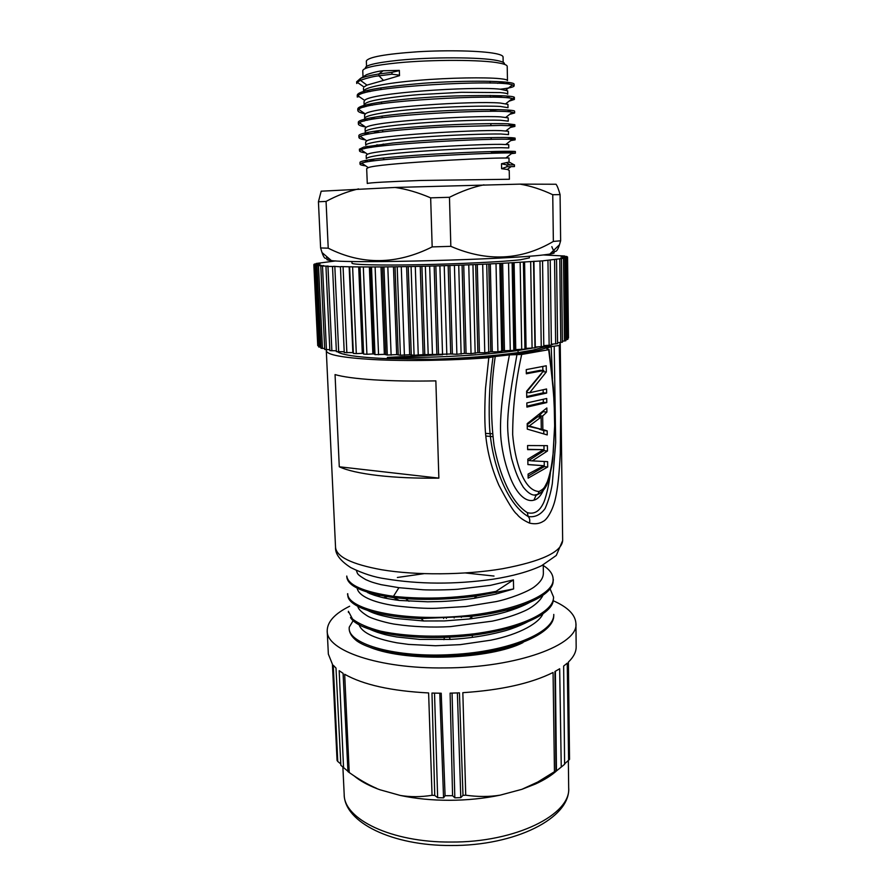 <?xml version="1.0" encoding="UTF-8"?>
<svg xmlns="http://www.w3.org/2000/svg" width="890" height="890" viewBox="0 0 890 890"><rect width="100%" height="100%" fill="white"/><g stroke="black" fill="none" stroke-linecap="round" stroke-linejoin="round"><path stroke-width="1.33" d="M327.064 256.876C325.707 259.836 324.027 258.4 322.024 252.571L320.611 247.954L328.221 248.177C361.885 265.175 396.528 264.753 432.173 246.908L430.66 197.847L449.461 197.291L450.841 246.341C487.041 262.027 521.217 260.392 553.357 241.435L552.746 194.71L560.077 194.61L560.633 240.778L553.357 241.435M432.173 246.908L450.841 246.341M320.611 247.954L318.431 201.763L326.063 201.418L328.221 248.177M517.057 349.536L518.058 350.493L531.608 348.235M534.968 347.567L537.816 346.944M518.091 352.629L516.233 354.053C491.925 356.946 463.935 358.692 432.284 359.282L387.439 358.648L387.395 357.402C425.776 358.358 482.224 355.555 518.013 350.493L518.091 352.629L533.344 350.004L550.599 345.32M551.377 344.986L553.202 344.096M387.395 357.402L442.063 354.732M432.284 359.271C464.324 358.236 492.915 356.022 518.047 352.629M550.365 345.42C548.574 347.578 541.921 349.726 530.407 351.861L516.233 354.053M398.909 587.689L422.75 589.747C429.303 590.17 448.627 589.981 458.005 589.225L490.368 585.364L513.419 579.88L496.008 591.383C461.243 598.147 427.055 599.793 393.436 596.333L398.909 587.689L381.087 584.663C372.977 582.583 371.542 582.149 365.723 579.601C356.289 574.039 357.78 573.805 356.378 570.468M543.345 573.627C543.245 577.977 540.219 582.405 534.267 586.922C527.581 591.928 508.757 599.048 496.008 601.618L465.826 606.524L436.4 608.282C426.043 608.649 412.426 607.826 395.527 605.823C371.742 602.274 358.325 595.566 357.168 588.123M360.895 588.635L369.673 593.552L374.801 595.399C382.856 597.757 384.558 598.18 395.305 599.904L399.387 600.45L393.48 597.579C363.609 593.14 348.057 586.354 346.833 577.232L346.766 576.053C348.012 585.153 363.565 591.906 393.436 596.333L393.48 597.591L405.684 598.692C428.78 600.149 452.454 599.248 476.717 595.989L513.608 588.935L495.274 594.253L474.181 598.314C463 599.982 452.098 601.039 441.473 601.495L427.645 601.807L399.387 600.45M362.875 607.547C365.69 609.817 372.376 612.765 375.725 613.766C379.73 615.357 392.835 618.161 396.017 618.494L423.673 620.975L444.355 620.931L469.553 618.951C487.086 616.536 499.969 613.944 508.19 611.185C519.716 607.692 531.319 602.274 535.335 598.67M543.378 593.775C542.655 598.18 534.89 606.513 523.921 611.219C515.199 615.135 504.641 618.45 492.237 621.153L450.34 626.627C431.895 627.684 411.848 626.716 396.239 624.38C389.909 623.768 372.61 619.184 367.559 616.036C360.483 611.586 357.257 608.004 357.891 605.278M367.915 592.796L369.895 591.716M494.017 576.053L465.481 572.971M423.896 573.683L397.363 577.477M363.932 589.803L363.242 590.326M364.911 626.371C370.107 629.642 370.696 629.775 377.26 632.256C384.057 634.348 384.068 634.637 396.729 636.973L419.902 639.432L450.129 639.421C468.229 638.453 485.417 635.872 501.66 631.678C513.931 628.707 528.693 622.166 534.389 617.693M543.456 612.22C541.009 622.422 519.704 634.403 490.791 640.188L460.197 644.649L435.488 645.751L408.61 644.416L396.951 642.825C373.155 638.352 360.417 631.9 358.759 623.467M390.065 595.877L383.623 597.78M528.638 602.975L527.303 602.308M525.078 604.788L522.92 603.954M370.151 647.408C408.51 662.816 490.891 659.078 522.964 642.613M553.747 615.58C554.192 631.255 520.828 648.22 472.623 654.005C424.697 660.113 374.223 653.305 356.857 640.945C351.917 637.084 349.37 633.068 349.18 628.885L349.169 628.307M553.113 580.436C554.292 594.909 520.327 610.818 471.923 616.303L421.103 618.55C377.694 617.048 347.111 606.424 347.812 594.876M553.313 599.07C554.092 616.336 505.631 634.759 449.461 637.184L444.488 637.385C397.752 639.042 357.457 629.808 350.504 617.538M513.608 588.935L513.419 579.88M496.008 591.383L496.042 592.606M542.733 565.139C549.62 569.433 553.068 574.139 553.102 579.268C554.392 595.989 508.246 613.711 451.208 616.904C394.515 620.174 347.078 607.937 347.756 593.719M549.686 587.878L553.48 596.879C554.715 608.916 529.528 626.337 474.581 633.747C443.532 637.54 407.531 636.984 380.608 631.155C368.149 627.873 358.781 623.823 352.518 619.006L348.391 611.285L348.424 612.442M553.791 615.58L553.769 614.423C554.537 632.301 509.225 651.636 452.387 654.539C395.516 657.977 349.381 644.238 349.18 628.74L349.236 627.183L353.564 619.952M454.134 616.726L454.167 617.971M454.79 635.649L454.834 636.884M461.765 636.372L461.743 635.126M461.343 617.404L461.32 616.158M469.03 615.39L469.075 616.636M469.653 634.336L469.697 635.582M347.945 771.296L340.848 765.289L335.997 668.067L333.261 665.253L337.755 761.462L340.781 763.943M437.657 797.685L434.743 795.438L431.973 693.065L441.218 693.232L445.078 795.727L443.554 797.852L437.657 797.685L434.52 693.132M443.554 797.852L439.793 693.221M556.45 770.918L553.413 773.043L555.961 770.751L554.937 671.516L559.677 668.757L561.256 767.058L556.45 770.918L555.371 671.283M521.896 789.319L500.169 795.148L521.896 789.319L535.513 783.99L537.783 782.01L521.896 789.319M434.743 795.438L432.051 795.304C420.881 797.073 410.29 797.117 400.289 795.449L380.019 789.786L400.289 795.449C415.552 798.686 431.984 800.299 449.595 800.288C467.205 800.21 484.071 798.497 500.169 795.148C489.389 796.895 477.908 796.906 465.726 795.204L462.833 692.676C500.948 690.173 531.019 683.453 553.068 672.495L554.459 771.697L555.961 770.751M377.071 788.696L380.019 789.786L377.071 788.696C367.503 784.98 359.827 780.697 354.053 775.857M557.073 770.417C551.667 775.357 544.469 779.885 535.513 783.99M509.981 610.64L503.15 609.661M472.345 637.374L472.256 634.036M471.845 618.661L471.789 616.603M471.789 616.325L471.756 615.079M564.605 763.854L569.533 759.37L568.399 662.082C573.638 656.987 576.231 651.881 576.164 646.763L575.93 623.523C578.745 644.649 517.09 667.789 444.878 667.923C378.55 668.868 326.263 650.423 327.209 630.899C327.242 621.876 334.718 613.655 349.636 606.246M561.256 767.058L564.605 764.299L563.648 666.054L567.241 663.161L568.61 760.405M554.459 771.697L537.783 782.01M450.106 693.154L459.429 692.854L463 795.348L460.786 797.618L454.834 797.829L452.576 795.705L450.106 693.154M454.834 797.829L452.064 693.11M460.786 797.618L457.382 692.943M445.078 795.727L452.576 795.705M463 795.348L465.726 795.204M376.726 788.418C367.859 784.58 358.703 779.284 349.236 772.531L344.664 674.275C363.32 684.788 391.3 691.007 428.613 692.943L432.051 795.304M343.562 767.981L339.179 670.682L343.084 673.33L347.957 771.608L349.236 772.531M327.209 630.899L328.354 654.117L332.415 664.207L337.065 760.438L337.755 761.462M377.282 596.155L380.108 595.41M443.609 617.271L443.654 618.517M444.199 636.172L444.255 638.119M446.847 637.296L446.813 636.072M446.38 618.405L446.357 617.159M552.957 600.616C567.731 607.058 575.385 614.69 575.93 623.523M485.818 436.022L492.838 436.645M485.562 433.419L492.537 433.764M541.621 373.6L526.646 391.911M542.789 366.602L542.844 370.44M526.313 373.021L540.364 370.307L543.835 370.496L526.335 373.789L526.257 369.606L546.238 365.779L546.327 371.942L542.956 371.753M526.724 396.551L543.178 392.846L546.638 393.069L526.747 397.418L526.635 391.177L543.835 370.496M543.134 389.909L543.178 392.846M546.638 393.069L546.571 388.986L529.661 392.746L526.658 392.546M529.661 392.746L546.327 371.942M526.891 406.185L543.323 402.325L546.772 402.569L526.913 407.097L526.836 402.959L546.716 398.498L546.772 402.569M543.278 399.454L543.323 402.325M527.214 424.652L537.638 416.832L541.109 417.099L541.298 429.314L527.236 426.099M527.236 425.82L529.25 425.987L541.109 417.099M541.298 429.314L529.25 425.987M539.396 429.158L543.745 430.604L543.79 433.819M543.456 411.224L539.184 415.741L539.207 416.954M539.396 429.258L542.856 429.547L542.655 416.008L539.184 415.741M543.456 411.781L546.905 412.037L546.849 407.976L527.203 423.629L527.292 429.125L547.239 434.921L547.183 430.894L543.745 430.604M547.183 430.894L542.856 429.547M542.655 416.008L546.905 412.037M543.968 445.69L544.046 450.663L528.727 460.519L532.253 460.875L547.472 450.985L547.394 445.645L527.581 445.545L527.648 449.628L543.534 449.639L527.815 459.162L527.915 464.591L543.779 465.715L528.082 474.081L528.148 478.141L547.706 466.972L547.628 461.654L532.253 460.875M543.534 449.639L527.648 449.35M543.779 465.715L527.915 464.513M544.202 461.521L544.279 466.616L528.115 476.094M544.046 450.663L547.472 450.985M544.279 466.616L547.706 466.972M493.027 356.879L488.799 357.702L485.506 388.53C484.627 406.085 484.583 420.225 485.35 430.971C486.641 449.328 491.147 467.372 498.845 485.128C507.856 502.361 513.908 512.084 517.012 514.298C519.315 517.413 523.465 520.339 529.439 523.075C534.846 524.388 539.474 523.798 543.301 521.306C546.849 519.827 552.901 510.226 555.427 498.456C557.641 489.133 559.265 474.059 560.277 453.233L560.655 414.206L559.265 345.498L551.188 346.599L546.538 348.424L548.663 349.703C551.655 372.665 553.502 390.899 554.203 404.405L554.659 426.866L553.28 452.131C551.633 465.537 550.865 471.377 547.372 481.668C544.001 488.343 544.457 488.376 539.106 491.491C522.842 491.013 514.665 458.339 512.673 434.643C512.684 408.143 515.688 381.409 521.685 354.454L548.663 349.703M543.323 490.368C540.697 496.019 537.571 499.279 533.933 500.147C527.87 502.094 518.536 497.599 510.738 478.82C505.731 466.416 502.505 453.388 501.059 439.76C499.201 421.593 501.993 393.291 509.436 354.876L493.093 356.734M521.685 354.454L516.934 354.632L512.106 382.633C509.681 397.863 508.268 409.522 507.89 417.61C507.066 428.746 508.279 442.263 511.505 458.172C515.633 472.946 518.425 479.209 523.309 487.197C527.303 492.215 530.896 494.829 534.078 495.051L537.159 494.751L540.564 492.926M516.934 354.632L509.436 354.876M493.049 356.801C489.856 379.251 488.643 401.423 489.4 423.284L489.4 423.284C490.679 460.864 506.076 503.573 528.171 516.523C534.846 517.568 540.475 514.909 545.081 508.568C548.429 500.97 550.843 492.682 552.312 483.671L555.694 442.475L554.203 346.21M529.439 523.075C530.14 520.272 529.717 518.091 528.171 516.523L527.325 512.64C533.878 514.42 539.051 511.628 542.833 504.274C545.748 499.346 549.108 484.26 550.387 473.146M552.479 378.651L551.188 346.599M527.325 512.64C510.649 502.283 499.101 472.801 494.061 445.512C490.368 416.464 490.768 386.716 495.263 356.278M339.279 466.783L438.859 478.119C416.153 478.431 395.783 477.552 377.738 475.483C359.983 473.358 347.167 470.465 339.279 466.783L335.052 374.59C342.973 376.893 355.922 378.639 373.889 379.83C392.167 380.976 412.815 381.332 435.855 380.876L438.859 478.119M559.654 342.572L560.233 343.807L559.265 345.498M488.799 357.702C451.308 360.584 405.139 361.296 373.077 359.549C342.483 357.724 326.886 354.787 326.296 350.749L326.641 349.681M337.655 351.884C342.06 354.832 356.045 356.968 379.596 358.292L387.439 358.648M374.189 353.986L374.99 354.643L384.358 354.353L380.998 266.922L370.707 266.956L374.189 353.986L372.854 353.92L369.361 266.956L359.927 266.922L363.521 353.419L363.632 354.098L366.914 354.276L372.854 353.92M384.358 354.353L387.295 355.021L396.684 354.62L393.469 266.8L380.998 266.922M382.466 266.911L385.804 354.398M396.684 354.62L400.389 355.232L409.667 354.721L406.608 266.611L393.469 266.8M395.026 266.789L398.219 354.643M409.667 354.721L414.084 355.266L423.128 354.654L420.236 266.333L406.608 266.611M408.232 266.577L411.269 354.721M423.128 354.654L436.868 354.409L434.164 265.988L420.236 266.333M421.905 266.299L424.775 354.632M436.868 354.409L450.707 353.986L448.171 265.565L434.164 265.988M435.844 265.943L438.536 354.365M450.707 353.986L456.882 354.287L464.424 353.408L462.077 265.087L448.171 265.565M449.862 265.509L452.365 353.931M464.424 353.408L471.032 353.619L477.841 352.685L475.683 264.553L462.077 265.087M463.734 265.031L466.06 353.33M477.841 352.685L484.772 352.796L490.768 351.806L488.777 263.963L475.683 264.553M477.285 264.486L479.432 352.585M490.768 351.806L497.911 351.828L503.028 350.805L501.204 263.34L488.777 263.963M490.312 263.885L492.281 351.695M503.028 350.805L513.797 350.382L514.442 349.681L512.785 262.684L501.204 263.34M502.65 263.262L504.452 350.671M543.323 254.941L564.761 256.009L561.011 256.409L566.83 256.476L562.258 256.899L567.564 256.999L562.191 257.433L566.93 257.555L560.745 258.011L564.894 258.167L542.544 260.87L512.785 262.684M514.442 349.681L524.933 349.147L523.409 262.272L524.933 349.147M514.109 262.594L515.755 349.536M524.922 348.468L534.968 347.857L533.566 261.593M524.577 261.916L526.079 348.313M534.957 347.067L543.745 346.433M533.911 261.226L535.279 347.011M543.801 345.632L551.377 345.098L550.22 260.169M551.366 344.185L557.596 343.651L556.528 259.48M557.585 342.706L562.424 342.205L561.423 258.812M562.413 341.193L565.84 340.77L564.894 258.167M565.829 339.668L567.853 339.346L566.93 257.555M567.831 338.156L568.465 337.966L567.564 256.999M319.254 264.742L313.836 264.619L319.032 264.208L314.315 264.063L320.044 263.651L316.139 263.473L335.775 260.915M313.836 264.619L317.741 345.632L318.62 345.798M320.789 265.242L314.726 265.131L319.254 264.664M314.726 265.131L318.676 346.966L320.945 347.178M323.726 265.698L317.04 265.609L320.789 265.153M317.04 265.609L320.99 348.257L324.683 348.48M328.043 266.11L320.778 266.043L323.715 265.598M320.778 266.043L324.728 349.481L329.823 349.681M333.75 266.488L325.951 266.41L328.043 265.988M325.951 266.41L329.867 350.627L336.342 350.782M340.814 266.844L333.75 266.321M336.52 351.583L344.196 351.75M344.297 352.551L352.852 352.607L349.147 266.789L340.803 266.588M353.352 353.419L349.636 267.1L353.352 353.419L356.3 353.619L362.308 353.341L358.703 266.911L349.147 266.789M359.927 266.922L358.703 266.911M362.308 353.341L363.521 353.419M370.707 266.956L369.361 266.956M351.895 261.471L351.973 263.151C351.684 264.742 379.785 265.498 419.858 264.708C459.852 263.93 503.562 261.738 520.494 259.758L529.405 257.877L529.372 256.198M329.044 258.578C325.428 259.368 326.207 260.036 331.38 260.581C352.095 263.64 507.589 259.524 543.745 254.896L549.809 254.095C554.937 253.249 555.672 252.538 552.011 251.959M560.633 240.778L559.476 244.75C556.828 253.005 554.281 253.639 551.833 246.652M560.077 194.61C558.609 189.303 557.262 185.854 556.039 184.252L520.005 184.13C530.674 185.932 541.587 189.459 552.746 194.71M520.005 184.13L395.071 187.456C406.263 189.036 418.122 192.507 430.66 197.847M449.461 197.291C461.632 191.183 473.135 187.022 483.971 184.831M395.071 187.456L321.179 191.194L318.431 201.763M326.063 201.418C337.154 195.466 348.001 191.294 358.581 188.903M504.374 64.302C505.164 62.879 502.694 61.61 496.976 60.498C480.7 57.094 431.884 56.904 398.776 60.253C375.38 62.712 364.288 65.437 365.478 68.419M399.532 75.639L399.343 70.388L399.532 75.639L383.501 80.423L378.973 75.828L391.978 74.204L391.911 72.346L378.918 73.959M378.918 75.795L378.851 73.948C370.062 75.405 363.888 76.929 360.339 78.52L366.547 74.693M378.973 75.828C374.29 76.206 368.093 77.697 360.394 80.311L360.328 78.531L356.712 81.769M383.501 80.423L366.947 85.129L360.394 80.311L357.268 82.292L356.801 83.504M391.978 74.204L399.187 75.116M399.032 70.711L391.911 72.346M378.895 73.926L383.134 70.755L399.343 70.388M363.821 76.373L366.535 74.682C373.277 72.357 378.817 71.055 383.145 70.777M367.359 120.284L365.022 119.049M364.722 118.437C364.322 115.311 386.916 111.428 418.923 108.925C450.941 106.4 486.062 105.632 500.325 106.444L507.945 107.679M498.255 109.626L490.601 110.293M365.857 106.633L364.221 105.309M364.01 101.627L364.144 104.964C364.633 103.507 367.047 102.239 371.353 101.137C378.283 99.057 402.369 95.864 418.934 94.629L461.354 92.315L500.047 92.571C505.108 92.983 507.656 93.506 507.678 94.162M502.772 95.809L490.791 97.233M364.589 92.76L363.643 91.414C363.209 87.598 385.871 83.037 418.011 80.356C450.151 77.641 485.428 77.23 499.757 78.654C504.841 79.165 507.389 79.811 507.411 80.59M504.752 82.002L497.577 83.326M514.131 85.896L514.097 84.161C514.086 80.756 465.27 80.1 422.861 83.293C379.218 87.031 357.335 91.047 357.235 95.341L357.279 97.077L357.991 95.797C363.521 86.23 500.414 79.388 512.44 84.884L514.109 85.896C513.931 87.031 509.214 88.143 499.98 89.245M512.851 98.645L514.353 97.733C515.822 95.664 496.142 95.074 455.324 95.964C414.518 97.277 357.736 103.084 357.891 108.869M514.631 112.974L514.598 111.25C515.243 109.325 479.354 108.769 436.245 111.217C393.135 113.631 357.502 118.548 358.314 122.364L358.381 124.088L359.471 122.787C367.359 115.199 498.4 108.747 512.395 112.218L514.609 112.974L509.703 114.343M507.478 80.578L507.211 66.394C507.167 65.159 504.574 64.058 499.446 63.079C482.625 59.619 431.839 59.441 397.441 62.89C374.812 65.204 363.253 67.807 362.764 70.677L363.02 76.874M366.947 85.129L364.01 86.964M366.647 90.569L369.973 91.614M507.611 90.836L499.98 89.156C472.812 86.197 369.194 92.905 364.678 100.448L364.055 101.627M368.304 104.275L372.343 105.231M507.878 104.364L500.258 103.04C473.335 100.759 370.607 107.167 365.334 113.976L364.589 115.133L364.678 118.448M370.34 117.88L375.302 118.771M508.134 117.847L500.547 116.868C473.992 115.255 372.699 121.318 366.09 127.403L365.134 128.583M365.089 128.583L365.212 131.876C364.878 129.083 387.439 125.523 419.379 123.12C451.33 120.684 486.385 119.738 500.614 120.25L508.257 121.151L508.201 117.847M373.01 131.409L379.596 132.243M369.172 133.867L365.979 132.732M375.002 160.734L368.916 159.833M366.324 158.598C368.226 156.228 386.216 153.803 420.291 151.333C452.12 149.086 487.008 147.796 501.17 147.707L508.724 147.94M371.508 147.34L367.203 146.327M365.79 145.259C365.423 142.801 387.951 139.574 419.835 137.249C451.731 134.913 486.697 133.8 500.892 134.001L508.524 134.579L508.468 131.275L500.825 130.63C474.537 129.684 374.245 135.48 366.791 140.854L365.668 141.977M508.157 123.81L511.316 125.635L514.854 124.711L508.134 123.81C499.535 123.376 472.768 123.688 445.501 125.034C395.271 127.548 357.257 132.51 358.904 135.781M506.321 139.274L515.099 138.128C511.795 137.394 503.173 137.127 469.164 138.228C448.872 138.985 419.568 140.542 393.157 142.99L363.788 147.072L359.449 149.164M491.391 152.891L515.332 151.489C508.09 150.766 470.053 151.99 430.371 154.326C390.365 156.718 359.36 160.111 359.972 162.492L360.027 164.194M504.519 164.383L503.128 163.504M365.701 165.863C361.974 165.384 360.094 164.828 360.05 164.194L361.752 163.104C372.565 158.22 495.407 152.268 512.206 152.991L515.377 153.18L511.472 153.625M365.623 152.902C361.607 152.312 359.56 151.634 359.493 150.855L361.006 149.676C370.896 143.935 496.142 137.828 512.228 139.43L515.132 139.83L510.793 140.576M365.434 139.93C361.207 139.218 359.048 138.417 358.937 137.505L360.205 136.27C366.502 132.899 404.839 128.883 445.1 126.881L501.048 125.401L512.373 125.835L514.898 126.425L510.315 127.47M365.434 126.936C360.873 126.102 358.525 125.145 358.381 124.088M365.134 113.842C360.417 112.885 357.991 111.806 357.847 110.594L358.659 109.325C365.011 100.77 498.901 94.084 512.351 98.534L514.353 99.446L509.013 101.193M376.759 144.859L383.245 145.459M508.791 147.94L508.724 144.647L501.103 144.358C475.127 144.035 376.025 149.565 367.548 154.248L366.202 155.327L366.28 158.598M381.843 158.164L383.779 158.287M508.913 157.986L501.382 158.008C475.661 158.32 377.594 163.627 368.271 167.632L366.724 168.622M509.225 170.513L507.534 169.467L501.604 168.733L501.504 163.727L509.047 162.047M514.153 164.828L509.058 162.036L508.98 157.986M501.504 163.727L501.604 168.733M501.693 168.655L507.011 166.742L514.465 166.564L514.442 164.839L506.977 164.973L507.011 166.73M506.966 164.973L501.593 163.782M366.68 168.622L367.281 183.485C369.216 182.717 387.094 181.705 420.892 180.47L509.392 179.257L509.225 170.313M450.874 842.04C515.699 842.619 571.247 814.45 568.677 787.75C570.679 818.244 514.943 845.967 451.141 845.5C392.457 845.901 344.363 822.56 344.185 794.414C343.696 819.045 391.311 842.563 450.874 842.04M552.868 772.787L553.502 773.421M335.541 547.317C336.387 556.784 351.717 564.26 381.521 569.722C415.597 575.485 464.714 575.129 502.483 568.743C541.576 561.368 561.635 551.967 562.658 540.575L556.283 555.449L541.587 565.717C528.883 571.636 512.584 576.153 492.715 579.268C454.968 584.519 419.223 584.374 385.492 578.812C374.512 577.31 362.931 573.572 350.76 567.597C340.203 560.756 335.13 553.992 335.541 547.317L326.296 350.749M534.2 495.062L537.838 494.384L536.025 495.341L533.933 500.147M549.063 349.392L553.313 387.628L554.893 421.459L552.757 459.129C552.267 467.139 547.116 486.018 545.87 486.541C544.535 489.467 541.854 492.092 537.838 494.384L539.106 491.491M374.99 354.643L371.508 267.2M375.124 267.189L378.561 354.765M387.295 355.021L383.957 267.134M387.829 267.1L391.122 355.099M400.389 355.232L397.207 266.978M401.279 266.922L404.416 355.255M414.084 355.266L411.08 266.744M415.296 266.655L418.255 355.232M428.212 355.11L425.376 266.433M429.681 266.321L432.462 355.032M442.541 354.787L439.894 266.032M444.232 265.91L446.825 354.654M456.882 354.287L454.423 265.576M458.728 265.42L461.12 354.098M471.032 353.619L468.763 265.053M472.957 264.886L475.171 353.386M484.772 352.796L482.692 264.475M486.73 264.286L488.755 352.518M497.911 351.828L496.019 263.841M499.835 263.651L501.693 351.517M510.293 350.727L508.557 263.173M512.117 262.973L513.797 350.382M521.729 349.525L520.161 262.483M532.087 348.224L530.663 261.771M541.254 346.855L539.963 261.059M549.141 345.431L547.951 260.347M555.66 343.974L554.559 259.635M560.778 342.505L559.754 258.957M564.46 341.037L563.492 258.3M566.719 339.591L565.795 257.677M315.917 265.187L319.855 347.145M318.486 265.665L322.436 348.446M322.503 266.088L326.441 349.681M327.965 266.455L331.87 350.827M334.84 266.744L338.69 351.884M343.084 266.978L346.866 352.818M352.618 267.134L356.3 353.619M363.632 354.098L360.027 267.189M363.331 267.2L366.914 354.276M503.173 62.311L503.061 56.993C503.028 55.736 500.547 54.602 495.63 53.6L495.263 53.533C481.401 50.786 447.837 49.962 417.588 51.776C385.181 54.045 368.093 57.138 366.346 61.043L366.558 66.361M530.507 351.839L533.355 350.004M472.012 616.37L469.553 618.951M421.092 618.55L423.673 620.975M449.439 637.218L450.129 639.421M444.455 637.429L443.888 639.676M474.147 598.28L476.728 596.044M408.977 601.284L405.695 598.692M347.578 593.73L347.634 594.887M553.28 579.268L553.291 580.436M553.524 596.879L553.536 598.058M342.895 767.369L344.185 794.414M568.354 760.627L568.677 787.75M543.245 564.883L543.378 573.627M539.373 493.683L536.025 495.341L534.078 495.051M489.4 423.295C488.643 401.379 489.856 379.262 493.038 356.935M560.233 343.807L562.658 540.575M534.968 347.857L533.577 261.571M543.812 346.499L542.544 260.87M336.387 351.672L332.515 266.711M344.241 352.618L340.436 266.944M549.809 254.095L559.476 244.739M331.38 260.581L322.035 252.56M383.835 159.733L383.757 157.953M383.267 145.804L383.19 144.035M382.689 131.853L382.622 130.062M382.122 117.814L382.044 116.023M381.543 103.718L381.476 101.927M380.964 89.601L380.898 87.787M491.402 153.336L491.369 151.567M491.147 139.396L491.113 137.605M490.88 125.401L490.857 123.621M490.624 111.35L490.59 109.548M490.368 97.221L490.334 95.43M490.101 83.082L490.067 81.268M366.035 119.805L364.088 121.085M507.422 109.971L511.016 112.04M365.223 106.288L363.899 107.167M506.566 96.064L510.293 98.2M358.904 96.443L358.325 96.821M505.832 82.103L509.748 84.339M363.598 91.414L363.465 88.077M507.745 94.162L507.678 90.825M508.012 107.679L507.945 104.364M368.204 159.944L364.477 162.392M509.67 151.244L510.938 151.968M367.57 146.494L364.188 148.719M509.058 137.572L511.272 138.84M366.858 133.177L364.177 134.935M358.859 135.792L358.937 137.505M359.404 149.164L359.482 150.855M514.854 124.711L514.887 126.38M515.099 138.128L515.132 139.83M515.343 151.489L515.377 153.18M356.645 81.769L356.723 83.504M357.758 108.88L357.825 110.594M514.353 97.733L514.387 99.446M359.46 122.809L366.09 127.392M512.406 112.229L506.021 117.224M358.637 109.359L365.334 113.976M512.373 98.567L505.954 103.596M357.98 95.809L364.678 100.437M512.451 84.895L505.998 89.946M357.257 82.325L363.943 86.953M365.745 145.259L365.623 141.977M506.71 162.903L510.159 164.895M368.271 167.632L361.741 163.137M512.24 153.024L505.965 157.919M360.984 149.709L367.559 154.237M512.24 139.441L506.043 144.28M360.183 136.304L366.78 140.854M512.384 125.846L506.032 130.819M507.478 169.389L511.038 166.619"/></g></svg>
